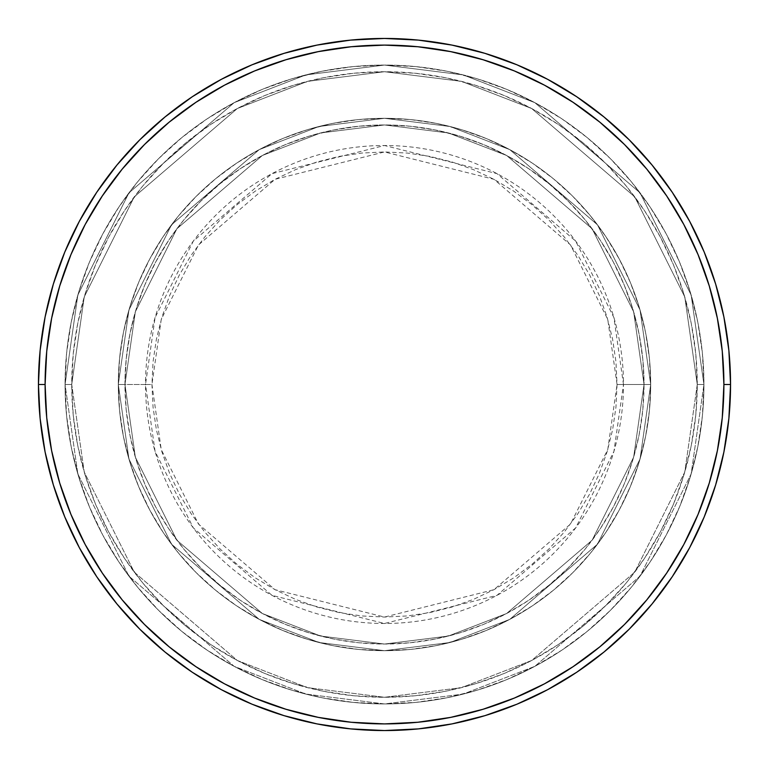 <?xml version="1.0" encoding="UTF-8"?>
<svg xmlns="http://www.w3.org/2000/svg" width="769" height="769" viewBox="0 0 769 769"><rect width="100%" height="100%" fill="white"/><g stroke="black" fill="none" stroke-linecap="round" stroke-linejoin="round"><path stroke-width="0.58" stroke-dasharray="3.85 2.88" d="M617.055 384.5L607.75 319.385L570.54 244.965L493.938 179.302L384.5 151.945L275.062 179.302L198.46 244.965L161.25 319.385L151.945 384.5L145.514 384.5L155.078 317.587L193.317 241.11L272.034 173.631L384.5 145.514L496.966 173.631L575.683 241.11L613.922 317.587L623.486 384.5L617.055 384.5L615.94 361.709L612.585 339.129L607.039 316.991L599.349 295.507L589.592 274.869L577.865 255.298L564.263 236.967L548.941 220.059L532.033 204.737L513.702 191.135L494.131 179.408L473.493 169.651L452.009 161.961L429.871 156.415L407.291 153.06L384.5 151.945L361.709 153.06L339.129 156.415L316.991 161.961L295.507 169.651L274.869 179.408L255.298 191.135L236.967 204.737L220.059 220.059L204.737 236.967L191.135 255.298L179.408 274.869L169.651 295.507L161.961 316.991L156.415 339.129L153.06 361.709L151.945 384.5L153.06 407.291L156.415 429.871L161.961 452.009L169.651 473.493L179.408 494.131L191.135 513.702L204.737 532.033L220.059 548.941L236.967 564.263L255.298 577.865L274.869 589.592L295.507 599.349L316.991 607.039L339.129 612.585L361.709 615.94L384.5 617.055L407.291 615.94L429.871 612.585L452.009 607.039L473.493 599.349L494.131 589.592L513.702 577.865L532.033 564.263L548.941 548.941L564.263 532.033L577.865 513.702L589.592 494.131L599.349 473.493L607.039 452.009L612.585 429.871L615.94 407.291L617.055 384.5L623.486 384.5A238.986 238.986 0 0 0 384.5 145.514A238.986 238.986 0 0 0 145.514 384.5L118.311 384.5L128.952 459.035L171.545 544.212L259.23 619.372L318.972 642.5L384.5 650.689L450.028 642.5L509.77 619.372L597.455 544.212L640.048 459.035L650.689 384.5L644.038 384.5L633.656 457.171L592.13 540.223L506.636 613.508L448.385 636.05L384.5 644.038L320.615 636.05L262.364 613.508L176.87 540.223L135.344 457.171L124.963 384.5L118.311 384.5L124.963 384.5L135.344 457.171L176.87 540.223L262.364 613.508L320.615 636.05L384.5 644.038L448.385 636.05L506.636 613.508L592.13 540.223L633.656 457.171L644.038 384.5L650.689 384.5L640.048 459.035L597.455 544.212L509.77 619.372L450.028 642.5L384.5 650.689L318.972 642.5L259.23 619.372L171.545 544.212L128.952 459.035L118.311 384.5L128.952 459.035L171.545 544.212L259.23 619.372L318.972 642.5L384.5 650.689L450.028 642.5L509.77 619.372L597.455 544.212L640.048 459.035L650.689 384.5L644.038 384.5L633.656 457.171L592.13 540.223L506.636 613.508L448.385 636.05L384.5 644.038L320.615 636.05L262.364 613.508L176.87 540.223L135.344 457.171L124.963 384.5L118.311 384.5L124.963 384.5L135.344 457.171L176.87 540.223L262.364 613.508L320.615 636.05L384.5 644.038L448.385 636.05L506.636 613.508L592.13 540.223L633.656 457.171L644.038 384.5L650.689 384.5L640.048 459.035L597.455 544.212L509.77 619.372L450.028 642.5L384.5 650.689L318.972 642.5L259.23 619.372L171.545 544.212L128.952 459.035L118.311 384.5L128.952 459.035L171.545 544.212L259.23 619.372L318.972 642.5L384.5 650.689L450.028 642.5L509.77 619.372L597.455 544.212L640.048 459.035L650.689 384.5L644.038 384.5L633.656 457.171L592.13 540.223L506.636 613.508L448.385 636.05L384.5 644.038L320.615 636.05L262.364 613.508L176.87 540.223L135.344 457.171L124.963 384.5L118.311 384.5L124.963 384.5L135.344 457.171L176.87 540.223L262.364 613.508L320.615 636.05L384.5 644.038L448.385 636.05L506.636 613.508L592.13 540.223L633.656 457.171L644.038 384.5L650.689 384.5L640.048 459.035L597.455 544.212L509.77 619.372L450.028 642.5L384.5 650.689L318.972 642.5L259.23 619.372L171.545 544.212L128.952 459.035L118.311 384.5A266.189 266.189 0 0 1 384.5 118.311A266.189 266.189 0 0 1 650.689 384.5A266.189 266.189 0 0 0 384.5 118.311A266.189 266.189 0 0 0 118.311 384.5A266.189 266.189 0 0 1 384.5 118.311A266.189 266.189 0 0 1 650.689 384.5A266.189 266.189 0 0 0 384.5 118.311A266.189 266.189 0 0 0 118.311 384.5A266.189 266.189 0 0 1 384.5 118.311A266.189 266.189 0 0 1 650.689 384.5L623.486 384.5L650.689 384.5A266.189 266.189 0 0 0 384.5 118.311A266.189 266.189 0 0 0 118.311 384.5A266.189 266.189 0 0 1 384.5 118.311A266.189 266.189 0 0 1 650.689 384.5A266.189 266.189 0 0 0 384.5 118.311A266.189 266.189 0 0 0 118.311 384.5A266.189 266.189 0 0 1 384.5 118.311A266.189 266.189 0 0 1 650.689 384.5A266.189 266.189 0 0 1 384.5 650.689A266.189 266.189 0 0 1 118.311 384.5A266.189 266.189 0 0 0 384.5 650.689A266.189 266.189 0 0 0 650.689 384.5A266.189 266.189 0 0 1 384.5 650.689A266.189 266.189 0 0 1 118.311 384.5A266.189 266.189 0 0 0 384.5 650.689A266.189 266.189 0 0 0 650.689 384.5A266.189 266.189 0 0 1 384.5 650.689A266.189 266.189 0 0 1 118.311 384.5L145.514 384.5A238.986 238.986 0 0 0 384.5 623.486A238.986 238.986 0 0 0 623.486 384.5L613.922 451.413L575.683 527.89L496.966 595.369L384.5 623.486L272.034 595.369L193.317 527.89L155.078 451.413L145.514 384.5L151.945 384.5L161.25 449.615L198.46 524.035L275.062 589.698L384.5 617.055L493.938 589.698L570.54 524.035L607.75 449.615L617.055 384.5M703.933 384.5L697.272 384.5A312.772 312.772 0 0 0 384.5 71.728A312.772 312.772 0 0 0 71.728 384.5L65.067 384.5A319.433 319.433 0 0 1 384.5 65.067A319.433 319.433 0 0 1 703.933 384.5L697.272 384.5L684.766 472.079L634.723 572.165L531.687 660.475L461.487 687.649L384.5 697.272L307.513 687.649L237.313 660.475L134.277 572.165L84.234 472.079L71.728 384.5L65.067 384.5L77.842 473.944L128.952 576.154L234.18 666.348L305.87 694.099L384.5 703.933L463.13 694.099L534.82 666.348L640.048 576.154L691.158 473.944L703.933 384.5L691.158 473.944L640.048 576.154L534.82 666.348L463.13 694.099L384.5 703.933L305.87 694.099L234.18 666.348L128.952 576.154L77.842 473.944L65.067 384.5L71.728 384.5L84.234 472.079L134.277 572.165L237.313 660.475L307.513 687.649L384.5 697.272L461.487 687.649L531.687 660.475L634.723 572.165L684.766 472.079L697.272 384.5L703.933 384.5A319.433 319.433 0 0 0 384.5 65.067A319.433 319.433 0 0 0 65.067 384.5A319.433 319.433 0 0 1 384.5 65.067A319.433 319.433 0 0 1 703.933 384.5L702.395 353.192L697.791 322.182L690.178 291.778L679.613 262.258L666.214 233.92L650.093 207.034L631.426 181.859L610.375 158.625L587.141 137.574L561.966 118.907L535.08 102.786L506.742 89.387L477.222 78.823L446.818 71.209L415.808 66.605L384.5 65.067L353.192 66.605L322.182 71.209L291.778 78.823L262.258 89.387L233.92 102.786L207.034 118.907L181.859 137.574L158.625 158.625L137.574 181.859L118.907 207.034L102.786 233.92L89.387 262.258L78.823 291.778L71.209 322.182L66.605 353.192L65.067 384.5L66.605 415.808L71.209 446.818L78.823 477.222L89.387 506.742L102.786 535.08L118.907 561.966L137.574 587.141L158.625 610.375L181.859 631.426L207.034 650.093L233.92 666.214L262.258 679.613L291.778 690.178L322.182 697.791L353.192 702.395L384.5 703.933L415.808 702.395L446.818 697.791L477.222 690.178L506.742 679.613L535.08 666.214L561.966 650.093L587.141 631.426L610.375 610.375L631.426 587.141L650.093 561.966L666.214 535.08L679.613 506.742L690.178 477.222L697.791 446.818L702.395 415.808L703.933 384.5A319.433 319.433 0 0 1 384.5 703.933A319.433 319.433 0 0 1 65.067 384.5A319.433 319.433 0 0 0 384.5 703.933A319.433 319.433 0 0 0 703.933 384.5L697.272 384.5L695.772 415.154L691.264 445.52L683.804 475.29L673.471 504.195L660.34 531.946L644.566 558.265L626.283 582.921L605.664 605.664L582.921 626.283L558.265 644.566L531.946 660.34L504.195 673.471L475.29 683.804L445.52 691.264L415.154 695.772L384.5 697.272L353.846 695.772L323.48 691.264L293.71 683.804L264.805 673.471L237.054 660.34L210.735 644.566L186.079 626.283L163.336 605.664L142.717 582.921L124.434 558.265L108.66 531.946L95.529 504.195L85.196 475.29L77.736 445.52L73.228 415.154L71.728 384.5L73.228 353.846L77.736 323.48L85.196 293.71L95.529 264.805L108.66 237.054L124.434 210.735L142.717 186.079L163.336 163.336L186.079 142.717L210.735 124.434L237.054 108.66L264.805 95.529L293.71 85.196L323.48 77.736L353.846 73.228L384.5 71.728L415.154 73.228L445.52 77.736L475.29 85.196L504.195 95.529L531.946 108.66L558.265 124.434L582.921 142.717L605.664 163.336L626.283 186.079L644.566 210.735L660.34 237.054L673.471 264.805L683.804 293.71L691.264 323.48L695.772 353.846L697.272 384.5L684.766 296.921L634.723 196.835L531.687 108.525L461.487 81.351L384.5 71.728L307.513 81.351L237.313 108.525L134.277 196.835L84.234 296.921L71.728 384.5L65.067 384.5L77.842 295.056L128.952 192.846L234.18 102.652L305.87 74.901L384.5 65.067L463.13 74.901L534.82 102.652L640.048 192.846L691.158 295.056L703.933 384.5L691.158 295.056L640.048 192.846L534.82 102.652L463.13 74.901L384.5 65.067L305.87 74.901L234.18 102.652L128.952 192.846L77.842 295.056L65.067 384.5L71.728 384.5L84.234 296.921L134.277 196.835L237.313 108.525L307.513 81.351L384.5 71.728L461.487 81.351L531.687 108.525L634.723 196.835L684.766 296.921L697.272 384.5L703.933 384.5A319.433 319.433 0 0 1 384.5 703.933A319.433 319.433 0 0 1 65.067 384.5L71.728 384.5A312.772 312.772 0 0 0 384.5 697.272A312.772 312.772 0 0 0 697.272 384.5L703.933 384.5M124.963 384.5A259.538 259.538 0 0 1 384.5 124.963A259.538 259.538 0 0 1 644.038 384.5A259.538 259.538 0 0 0 384.5 124.963A259.538 259.538 0 0 0 124.963 384.5L126.212 409.935L129.951 435.129L136.142 459.843L144.716 483.816L155.607 506.848L168.699 528.688L183.878 549.153L200.978 568.022L219.847 585.122L240.312 600.301L262.152 613.393L285.184 624.284L309.157 632.858L333.871 639.049L359.065 642.788L384.5 644.038L409.935 642.788L435.129 639.049L459.843 632.858L483.816 624.284L506.848 613.393L528.688 600.301L549.153 585.122L568.022 568.022L585.122 549.153L600.301 528.688L613.393 506.848L624.284 483.816L632.858 459.843L639.049 435.129L642.788 409.935L644.038 384.5L642.788 359.065L639.049 333.871L632.858 309.157L624.284 285.184L613.393 262.152L600.301 240.312L585.122 219.847L568.022 200.978L549.153 183.878L528.688 168.699L506.848 155.607L483.816 144.716L459.843 136.142L435.129 129.951L409.935 126.212L384.5 124.963L359.065 126.212L333.871 129.951L309.157 136.142L285.184 144.716L262.152 155.607L240.312 168.699L219.847 183.878L200.978 200.978L183.878 219.847L168.699 240.312L155.607 262.152L144.716 285.184L136.142 309.157L129.951 333.871L126.212 359.065L124.963 384.5A259.538 259.538 0 0 0 384.5 644.038A259.538 259.538 0 0 0 644.038 384.5A259.538 259.538 0 0 1 384.5 644.038A259.538 259.538 0 0 1 124.963 384.5L126.212 359.065L129.951 333.871L136.142 309.157L144.716 285.184L155.607 262.152L168.699 240.312L183.878 219.847L200.978 200.978L219.847 183.878L240.312 168.699L262.152 155.607L285.184 144.716L309.157 136.142L333.871 129.951L359.065 126.212L384.5 124.963L409.935 126.212L435.129 129.951L459.843 136.142L483.816 144.716L506.848 155.607L528.688 168.699L549.153 183.878L568.022 200.978L585.122 219.847L600.301 240.312L613.393 262.152L624.284 285.184L632.858 309.157L639.049 333.871L642.788 359.065L644.038 384.5L642.788 409.935L639.049 435.129L632.858 459.843L624.284 483.816L613.393 506.848L600.301 528.688L585.122 549.153L568.022 568.022L549.153 585.122L528.688 600.301L506.848 613.393L483.816 624.284L459.843 632.858L435.129 639.049L409.935 642.788L384.5 644.038L359.065 642.788L333.871 639.049L309.157 632.858L285.184 624.284L262.152 613.393L240.312 600.301L219.847 585.122L200.978 568.022L183.878 549.153L168.699 528.688L155.607 506.848L144.716 483.816L136.142 459.843L129.951 435.129L126.212 409.935L124.963 384.5L118.311 384.5L119.589 410.588L123.425 436.436L129.769 461.775L138.574 486.364L149.744 509.982L163.172 532.388L178.735 553.372L196.278 572.722L215.628 590.265L236.612 605.828L259.018 619.256L282.636 630.426L307.225 639.231L332.564 645.576L358.412 649.411L384.5 650.689L410.588 649.411L436.436 645.576L461.775 639.231L486.364 630.426L509.982 619.256L532.388 605.828L553.372 590.265L572.722 572.722L590.265 553.372L605.828 532.388L619.256 509.982L630.426 486.364L639.231 461.775L645.576 436.436L649.411 410.588L650.689 384.5L649.411 358.412L645.576 332.564L639.231 307.225L630.426 282.636L619.256 259.018L605.828 236.612L590.265 215.628L572.722 196.278L553.372 178.735L532.388 163.172L509.982 149.744L486.364 138.574L461.775 129.769L436.436 123.425L410.588 119.589L384.5 118.311L358.412 119.589L332.564 123.425L307.225 129.769L282.636 138.574L259.018 149.744L236.612 163.172L215.628 178.735L196.278 196.278L178.735 215.628L163.172 236.612L149.744 259.018L138.574 282.636L129.769 307.225L123.425 332.564L119.589 358.412L118.311 384.5A266.189 266.189 0 0 0 384.5 650.689A266.189 266.189 0 0 0 650.689 384.5A266.189 266.189 0 0 1 384.5 650.689A266.189 266.189 0 0 1 118.311 384.5A266.189 266.189 0 0 0 384.5 650.689A266.189 266.189 0 0 0 650.689 384.5A266.189 266.189 0 0 1 384.5 650.689A266.189 266.189 0 0 1 118.311 384.5L128.952 309.965L171.545 224.788L259.23 149.628L318.972 126.501L384.5 118.311L450.028 126.501L509.77 149.628L597.455 224.788L640.048 309.965L650.689 384.5L644.038 384.5L633.656 311.829L592.13 228.778L506.636 155.492L448.385 132.95L384.5 124.963L320.615 132.95L262.364 155.492L176.87 228.778L135.344 311.829L124.963 384.5L135.344 311.829L176.87 228.778L262.364 155.492L320.615 132.95L384.5 124.963L448.385 132.95L506.636 155.492L592.13 228.778L633.656 311.829L644.038 384.5L650.689 384.5L640.048 309.965L597.455 224.788L509.77 149.628L450.028 126.501L384.5 118.311L318.972 126.501L259.23 149.628L171.545 224.788L128.952 309.965L118.311 384.5L124.963 384.5L118.311 384.5L128.952 309.965L171.545 224.788L259.23 149.628L318.972 126.501L384.5 118.311L450.028 126.501L509.77 149.628L597.455 224.788L640.048 309.965L650.689 384.5L644.038 384.5L633.656 311.829L592.13 228.778L506.636 155.492L448.385 132.95L384.5 124.963L320.615 132.95L262.364 155.492L176.87 228.778L135.344 311.829L124.963 384.5L135.344 311.829L176.87 228.778L262.364 155.492L320.615 132.95L384.5 124.963L448.385 132.95L506.636 155.492L592.13 228.778L633.656 311.829L644.038 384.5L650.689 384.5L640.048 309.965L597.455 224.788L509.77 149.628L450.028 126.501L384.5 118.311L318.972 126.501L259.23 149.628L171.545 224.788L128.952 309.965L118.311 384.5L124.963 384.5L118.311 384.5L128.952 309.965L171.545 224.788L259.23 149.628L318.972 126.501L384.5 118.311L450.028 126.501L509.77 149.628L597.455 224.788L640.048 309.965L650.689 384.5L644.038 384.5L633.656 311.829L592.13 228.778L506.636 155.492L448.385 132.95L384.5 124.963L320.615 132.95L262.364 155.492L176.87 228.778L135.344 311.829L124.963 384.5L135.344 311.829L176.87 228.778L262.364 155.492L320.615 132.95L384.5 124.963L448.385 132.95L506.636 155.492L592.13 228.778L633.656 311.829L644.038 384.5L650.689 384.5L640.048 309.965L597.455 224.788L509.77 149.628L450.028 126.501L384.5 118.311L318.972 126.501L259.23 149.628L171.545 224.788L128.952 309.965L118.311 384.5L124.963 384.5M730.55 384.5A346.05 346.05 0 0 0 384.5 38.45A346.05 346.05 0 0 0 38.45 384.5A346.05 346.05 0 0 0 384.5 730.55A346.05 346.05 0 0 0 730.55 384.5"/><path stroke-width="1.15" d="M38.45 384.5L45.102 384.5A339.398 339.398 0 0 1 384.5 45.102A339.398 339.398 0 0 1 723.898 384.5L730.55 384.5A346.05 346.05 0 0 0 384.5 38.45A346.05 346.05 0 0 0 38.45 384.5A346.05 346.05 0 0 1 384.5 38.45A346.05 346.05 0 0 1 730.55 384.5A346.05 346.05 0 0 1 384.5 730.55A346.05 346.05 0 0 1 38.45 384.5L40.113 350.577L45.102 316.991L53.349 284.049L64.788 252.069L79.313 221.376L96.769 192.24L117.003 164.97L139.804 139.804L164.97 117.003L192.24 96.769L221.376 79.313L252.069 64.788L284.049 53.349L316.991 45.102L350.577 40.113L384.5 38.45L418.423 40.113L452.009 45.102L484.951 53.349L516.931 64.788L547.624 79.313L576.76 96.769L604.03 117.003L629.196 139.804L651.997 164.97L672.231 192.24L689.687 221.376L704.212 252.069L715.651 284.049L723.898 316.991L728.887 350.577L730.55 384.5L728.887 418.423L723.898 452.009L715.651 484.951L704.212 516.931L689.687 547.624L672.231 576.76L651.997 604.03L629.196 629.196L604.03 651.997L576.76 672.231L547.624 689.687L516.931 704.212L484.951 715.651L452.009 723.898L418.423 728.887L384.5 730.55L350.577 728.887L316.991 723.898L284.049 715.651L252.069 704.212L221.376 689.687L192.24 672.231L164.97 651.997L139.804 629.196L117.003 604.03L96.769 576.76L79.313 547.624L64.788 516.931L53.349 484.951L45.102 452.009L40.113 418.423L38.45 384.5A346.05 346.05 0 0 0 384.5 730.55A346.05 346.05 0 0 0 730.55 384.5L723.898 384.5L722.264 351.231L717.371 318.289L709.278 285.981L698.06 254.616L683.824 224.51L666.694 195.941L646.854 169.19L624.486 144.514L599.81 122.146L573.059 102.306L544.49 85.176L514.384 70.94L483.019 59.722L450.711 51.629L417.769 46.736L384.5 45.102L351.231 46.736L318.289 51.629L285.981 59.722L254.616 70.94L224.51 85.176L195.941 102.306L169.19 122.146L144.514 144.514L122.146 169.19L102.306 195.941L85.176 224.51L70.94 254.616L59.722 285.981L51.629 318.289L46.736 351.231L45.102 384.5L46.736 417.769L51.629 450.711L59.722 483.019L70.94 514.384L85.176 544.49L102.306 573.059L122.146 599.81L144.514 624.486L169.19 646.854L195.941 666.694L224.51 683.824L254.616 698.06L285.981 709.278L318.289 717.371L351.231 722.264L384.5 723.898L417.769 722.264L450.711 717.371L483.019 709.278L514.384 698.06L544.49 683.824L573.059 666.694L599.81 646.854L624.486 624.486L646.854 599.81L666.694 573.059L683.824 544.49L698.06 514.384L709.278 483.019L717.371 450.711L722.264 417.769L723.898 384.5A339.398 339.398 0 0 1 384.5 723.898A339.398 339.398 0 0 1 45.102 384.5L38.45 384.5"/></g></svg>
